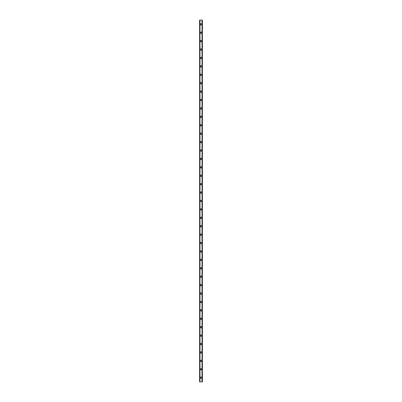 <?xml version="1.0" encoding="UTF-8"?>
<svg xmlns="http://www.w3.org/2000/svg" width="402" height="402" viewBox="0 0 402 402"><rect width="100%" height="100%" fill="white"/><g stroke="black" fill="none" stroke-linecap="round" stroke-linejoin="round"><path stroke-width="0.6" d="M200.332 377.694A0.668 0.668 0 0 1 201 377.026A0.668 0.668 0 0 1 201.668 377.694A0.668 0.668 0 0 1 201 378.357A0.668 0.668 0 0 1 200.332 377.694M200.332 369.277A0.668 0.668 0 0 1 201 368.614A0.668 0.668 0 0 1 201.668 369.277A0.668 0.668 0 0 1 201 369.946A0.668 0.668 0 0 1 200.332 369.277M200.332 360.865A0.668 0.668 0 0 1 201 360.197A0.668 0.668 0 0 1 201.668 360.865A0.668 0.668 0 0 1 201 361.534A0.668 0.668 0 0 1 200.332 360.865M200.332 352.453A0.668 0.668 0 0 1 201 351.785A0.668 0.668 0 0 1 201.668 352.453A0.668 0.668 0 0 1 201 353.117A0.668 0.668 0 0 1 200.332 352.453M200.332 344.037A0.668 0.668 0 0 1 201 343.373A0.668 0.668 0 0 1 201.668 344.037A0.668 0.668 0 0 1 201 344.705A0.668 0.668 0 0 1 200.332 344.037M200.332 335.625A0.668 0.668 0 0 1 201 334.956A0.668 0.668 0 0 1 201.668 335.625A0.668 0.668 0 0 1 201 336.288A0.668 0.668 0 0 1 200.332 335.625M200.332 327.208A0.668 0.668 0 0 1 201 326.545A0.668 0.668 0 0 1 201.668 327.208A0.668 0.668 0 0 1 201 327.876A0.668 0.668 0 0 1 200.332 327.208M200.332 318.796A0.668 0.668 0 0 1 201 318.128A0.668 0.668 0 0 1 201.668 318.796A0.668 0.668 0 0 1 201 319.459A0.668 0.668 0 0 1 200.332 318.796M200.332 310.379A0.668 0.668 0 0 1 201 309.716A0.668 0.668 0 0 1 201.668 310.379A0.668 0.668 0 0 1 201 311.047A0.668 0.668 0 0 1 200.332 310.379M200.332 301.967A0.668 0.668 0 0 1 201 301.299A0.668 0.668 0 0 1 201.668 301.967A0.668 0.668 0 0 1 201 302.636A0.668 0.668 0 0 1 200.332 301.967M200.332 293.555A0.668 0.668 0 0 1 201 292.887A0.668 0.668 0 0 1 201.668 293.555A0.668 0.668 0 0 1 201 294.219A0.668 0.668 0 0 1 200.332 293.555M200.332 285.139A0.668 0.668 0 0 1 201 284.475A0.668 0.668 0 0 1 201.668 285.139A0.668 0.668 0 0 1 201 285.807A0.668 0.668 0 0 1 200.332 285.139M200.332 276.727A0.668 0.668 0 0 1 201 276.058A0.668 0.668 0 0 1 201.668 276.727A0.668 0.668 0 0 1 201 277.39A0.668 0.668 0 0 1 200.332 276.727M200.332 268.31A0.668 0.668 0 0 1 201 267.647A0.668 0.668 0 0 1 201.668 268.31A0.668 0.668 0 0 1 201 268.978A0.668 0.668 0 0 1 200.332 268.31M200.332 259.898A0.668 0.668 0 0 1 201 259.23A0.668 0.668 0 0 1 201.668 259.898A0.668 0.668 0 0 1 201 260.561A0.668 0.668 0 0 1 200.332 259.898M200.332 251.486A0.668 0.668 0 0 1 201 250.818A0.668 0.668 0 0 1 201.668 251.486A0.668 0.668 0 0 1 201 252.149A0.668 0.668 0 0 1 200.332 251.486M200.332 243.069A0.668 0.668 0 0 1 201 242.406A0.668 0.668 0 0 1 201.668 243.069A0.668 0.668 0 0 1 201 243.738A0.668 0.668 0 0 1 200.332 243.069M200.332 234.657A0.668 0.668 0 0 1 201 233.989A0.668 0.668 0 0 1 201.668 234.657A0.668 0.668 0 0 1 201 235.321A0.668 0.668 0 0 1 200.332 234.657M200.332 226.241A0.668 0.668 0 0 1 201 225.577A0.668 0.668 0 0 1 201.668 226.241A0.668 0.668 0 0 1 201 226.909A0.668 0.668 0 0 1 200.332 226.241M200.332 217.829A0.668 0.668 0 0 1 201 217.16A0.668 0.668 0 0 1 201.668 217.829A0.668 0.668 0 0 1 201 218.492A0.668 0.668 0 0 1 200.332 217.829M200.332 209.412A0.668 0.668 0 0 1 201 208.749A0.668 0.668 0 0 1 201.668 209.412A0.668 0.668 0 0 1 201 210.08A0.668 0.668 0 0 1 200.332 209.412M200.332 201A0.668 0.668 0 0 1 201 200.332A0.668 0.668 0 0 1 201.668 201A0.668 0.668 0 0 1 201 201.668A0.668 0.668 0 0 1 200.332 201M200.332 192.588A0.668 0.668 0 0 1 201 191.92A0.668 0.668 0 0 1 201.668 192.588A0.668 0.668 0 0 1 201 193.251A0.668 0.668 0 0 1 200.332 192.588M200.332 184.171A0.668 0.668 0 0 1 201 183.508A0.668 0.668 0 0 1 201.668 184.171A0.668 0.668 0 0 1 201 184.84A0.668 0.668 0 0 1 200.332 184.171M200.332 175.759A0.668 0.668 0 0 1 201 175.091A0.668 0.668 0 0 1 201.668 175.759A0.668 0.668 0 0 1 201 176.423A0.668 0.668 0 0 1 200.332 175.759M200.332 167.343A0.668 0.668 0 0 1 201 166.679A0.668 0.668 0 0 1 201.668 167.343A0.668 0.668 0 0 1 201 168.011A0.668 0.668 0 0 1 200.332 167.343M200.332 158.931A0.668 0.668 0 0 1 201 158.262A0.668 0.668 0 0 1 201.668 158.931A0.668 0.668 0 0 1 201 159.594A0.668 0.668 0 0 1 200.332 158.931M200.332 150.514A0.668 0.668 0 0 1 201 149.851A0.668 0.668 0 0 1 201.668 150.514A0.668 0.668 0 0 1 201 151.182A0.668 0.668 0 0 1 200.332 150.514M200.332 142.102A0.668 0.668 0 0 1 201 141.439A0.668 0.668 0 0 1 201.668 142.102A0.668 0.668 0 0 1 201 142.77A0.668 0.668 0 0 1 200.332 142.102M200.332 133.69A0.668 0.668 0 0 1 201 133.022A0.668 0.668 0 0 1 201.668 133.69A0.668 0.668 0 0 1 201 134.353A0.668 0.668 0 0 1 200.332 133.69M200.332 125.273A0.668 0.668 0 0 1 201 124.61A0.668 0.668 0 0 1 201.668 125.273A0.668 0.668 0 0 1 201 125.942A0.668 0.668 0 0 1 200.332 125.273M200.332 116.861A0.668 0.668 0 0 1 201 116.193A0.668 0.668 0 0 1 201.668 116.861A0.668 0.668 0 0 1 201 117.525A0.668 0.668 0 0 1 200.332 116.861M200.332 108.445A0.668 0.668 0 0 1 201 107.781A0.668 0.668 0 0 1 201.668 108.445A0.668 0.668 0 0 1 201 109.113A0.668 0.668 0 0 1 200.332 108.445M200.332 100.033A0.668 0.668 0 0 1 201 99.364A0.668 0.668 0 0 1 201.668 100.033A0.668 0.668 0 0 1 201 100.701A0.668 0.668 0 0 1 200.332 100.033M200.332 91.621A0.668 0.668 0 0 1 201 90.952A0.668 0.668 0 0 1 201.668 91.621A0.668 0.668 0 0 1 201 92.284A0.668 0.668 0 0 1 200.332 91.621M200.332 83.204A0.668 0.668 0 0 1 201 82.541A0.668 0.668 0 0 1 201.668 83.204A0.668 0.668 0 0 1 201 83.872A0.668 0.668 0 0 1 200.332 83.204M200.332 74.792A0.668 0.668 0 0 1 201 74.124A0.668 0.668 0 0 1 201.668 74.792A0.668 0.668 0 0 1 201 75.455A0.668 0.668 0 0 1 200.332 74.792M200.332 66.375A0.668 0.668 0 0 1 201 65.712A0.668 0.668 0 0 1 201.668 66.375A0.668 0.668 0 0 1 201 67.044A0.668 0.668 0 0 1 200.332 66.375M200.332 57.963A0.668 0.668 0 0 1 201 57.295A0.668 0.668 0 0 1 201.668 57.963A0.668 0.668 0 0 1 201 58.627A0.668 0.668 0 0 1 200.332 57.963M200.332 49.546A0.668 0.668 0 0 1 201 48.883A0.668 0.668 0 0 1 201.668 49.546A0.668 0.668 0 0 1 201 50.215A0.668 0.668 0 0 1 200.332 49.546M200.332 41.135A0.668 0.668 0 0 1 201 40.466A0.668 0.668 0 0 1 201.668 41.135A0.668 0.668 0 0 1 201 41.803A0.668 0.668 0 0 1 200.332 41.135M200.332 32.723A0.668 0.668 0 0 1 201 32.054A0.668 0.668 0 0 1 201.668 32.723A0.668 0.668 0 0 1 201 33.386A0.668 0.668 0 0 1 200.332 32.723M200.332 24.306A0.668 0.668 0 0 1 201 23.643A0.668 0.668 0 0 1 201.668 24.306A0.668 0.668 0 0 1 201 24.974A0.668 0.668 0 0 1 200.332 24.306M202.382 20.1L199.598 20.1L199.598 381.9L202.402 381.9L202.402 20.1L202.382 381.9M199.9 20.1L199.9 381.9M199.93 20.1L199.93 381.9M199.985 20.1L199.985 381.9M202.015 20.1L202.015 381.9M202.07 20.1L202.07 381.9M202.1 20.1L202.1 381.9M199.618 20.1L199.618 381.9M199.643 20.1L199.643 381.9M199.678 20.1L199.678 381.9M202.322 20.1L202.322 381.9M202.357 20.1L202.357 381.9"/></g></svg>
